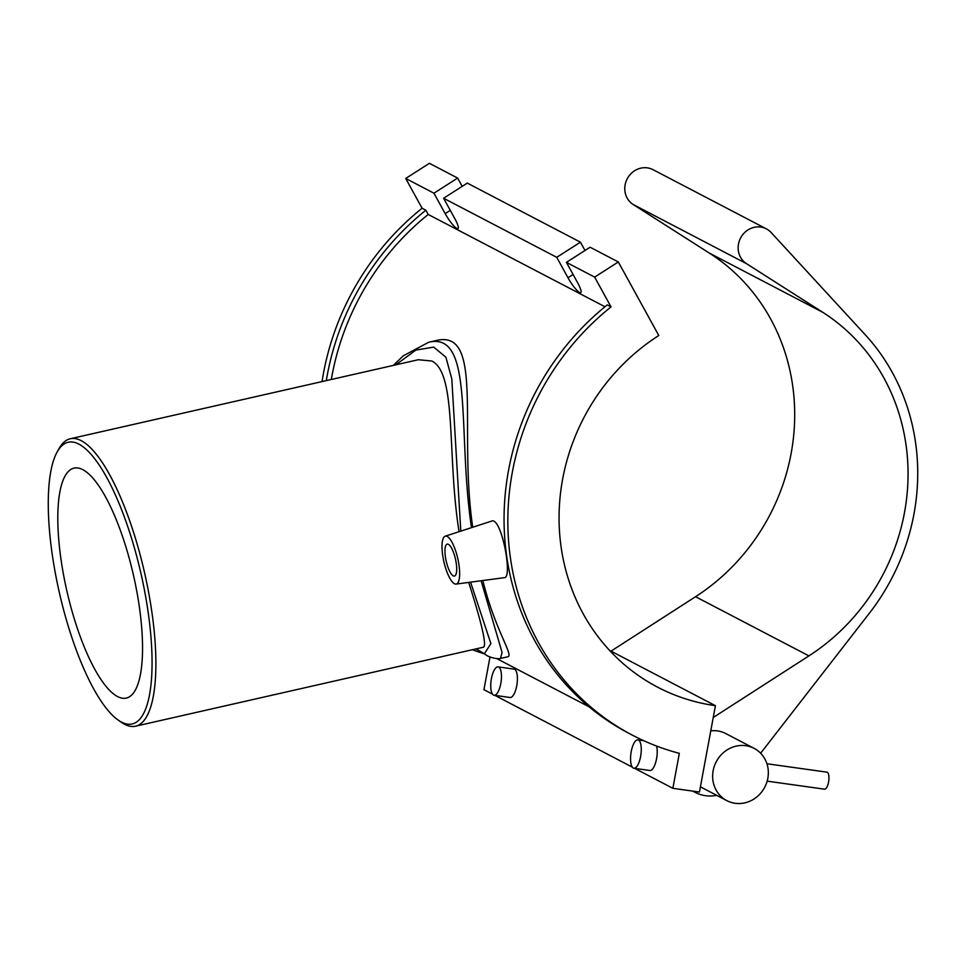 <?xml version="1.0" encoding="UTF-8"?>
<svg xmlns="http://www.w3.org/2000/svg" width="966" height="966" viewBox="0 0 966 966"><rect width="100%" height="100%" fill="white"/><g stroke="black" fill="none" stroke-linecap="round" stroke-linejoin="round"><path stroke-width="1.45" d="M609.558 650.396L715.432 705.687L699.444 792.048L672.867 788.316L634.638 768.356M632.344 767.161L494.834 695.363M492.527 694.156L483.93 689.676L490.016 656.844M672.867 788.316L679.34 753.347A258.912 240.558 -62.4 0 1 632.609 735.271A258.912 240.558 -62.4 0 1 611.031 306.898L607.252 304.918A258.912 240.558 117.6 0 0 628.842 733.291L632.609 735.271M604.982 306.765L428.216 214.464L425.873 210.214A258.912 240.558 117.6 0 0 326.303 380.616M472.374 649.72A258.912 240.558 117.6 0 0 483.555 653.584M425.873 210.214L422.094 208.245A258.912 240.558 -62.4 0 0 322.052 381.582M428.216 214.464A253.829 235.837 117.6 0 0 331.314 379.481M429.423 342.085L436.246 340.539C484.316 328.742 458.355 430.039 472.724 527.243M482.831 580.53C494.954 629.808 513.453 654.719 508.044 656.735L500.63 658.414M445.205 536.19L491.477 521.145C501.414 515.977 513.031 578.32 504.361 577.668L456.085 584.08A24.561 7.124 77.2 0 1 454.443 583.73A24.561 7.124 77.2 0 1 443.334 559.097A24.561 7.124 77.2 0 1 445.205 536.19A24.561 7.124 77.2 0 1 447.21 536.456A24.561 7.124 77.2 0 1 458.439 561.741A24.561 7.124 77.2 0 1 456.085 584.08M715.432 705.687A204.707 190.193 -62.4 0 1 657.701 687.212A204.707 190.193 -62.4 0 1 559.06 517.269A204.707 190.193 -62.4 0 1 658.788 335.516L618.325 261.967L590.093 247.224L566.414 262.366L577.644 282.796A14.744 2.862 57.4 0 1 580.747 292.686A14.744 2.862 57.4 0 1 567.984 277.749L556.742 257.318L580.433 242.176L467.29 183.105L443.599 198.247L454.841 218.678A14.744 2.862 57.4 0 1 457.944 228.568A14.744 2.862 57.4 0 1 445.181 213.631L433.939 193.2L457.63 178.058L462.195 186.366M580.433 242.176L584.998 250.484M457.63 178.058L429.399 163.314L405.708 178.456L422.094 208.245M618.325 261.967L594.645 277.109L566.414 262.366M556.742 257.318L443.599 198.247M433.939 193.2L405.708 178.456M594.645 277.109L611.031 306.898M78.898 444.131A144.441 41.912 77.2 0 1 148.184 612.408A144.441 41.912 77.2 0 1 118.25 720.141A144.441 41.912 77.2 0 1 59.3 592.387A144.441 41.912 77.2 0 1 57.296 451.702A144.441 41.912 77.2 0 1 78.898 444.131M118.25 720.141L121.378 722.314A147.387 42.77 -102.8 0 0 135.554 726.203A147.387 42.77 -102.8 0 0 148.257 590.407A147.387 42.77 -102.8 0 0 81.216 440.665A147.387 42.77 -102.8 0 0 70.289 438.757A147.387 42.77 -102.8 0 0 59.18 448.393L57.296 451.702M70.289 438.757L418.326 359.726L431.899 361.03C457.172 373.842 446.884 455.529 459.055 531.686M468.703 582.413C481.793 623.42 486.755 645.01 483.592 647.172L135.554 726.203M117.526 696.546A117.912 34.208 77.2 0 1 63.901 576.75A117.912 34.208 77.2 0 1 74.056 468.124A117.912 34.208 77.2 0 1 133.537 575.531A117.912 34.208 77.2 0 1 126.28 698.08A117.912 34.208 77.2 0 1 117.526 696.546M475.912 648.923L486.115 654.984C489.702 657.822 499.18 659.38 500.485 658.45L502.054 652.412L481.128 580.759M471.493 527.641C457.111 431.488 474.511 331.29 428.723 342.242L428.687 342.242M470.563 582.16L490.897 643.61L484.389 653.753L476.117 648.874M395.843 364.822L415.839 350.09L433.686 347.108L445.894 357.166L451.81 378.95L460.782 531.131M453.235 575.857A16.374 4.758 77.2 0 1 445.797 559.217A16.374 4.758 77.2 0 1 447.198 544.124A16.374 4.758 77.2 0 1 455.457 559.048A16.374 4.758 77.2 0 1 454.455 576.062A16.374 4.758 77.2 0 1 453.235 575.857M761.945 791.625A29.475 27.386 117.6 0 0 754.132 748.372A29.475 27.386 117.6 0 0 716.204 761.824A29.475 27.386 117.6 0 0 726.843 800.633A29.475 27.386 117.6 0 0 761.945 791.625M710.771 730.839A29.475 27.386 -62.4 0 1 725.792 733.568L754.132 748.372M760.64 753.226L869.388 613.205A214.935 199.708 117.6 0 0 865.162 334.671L771.146 232.528A20.057 18.644 117.6 0 0 766.388 228.87A20.057 18.644 117.6 0 0 740.958 237.322A20.057 18.644 117.6 0 0 746.513 263.682L822.646 312.235A204.707 190.193 -62.4 0 1 808.916 655.89L713.246 717.497M610.995 651.156L695.556 596.71A204.707 190.193 117.6 0 0 709.285 253.044L633.153 204.49A20.057 18.644 -62.4 0 1 627.598 178.13A20.057 18.644 -62.4 0 1 653.028 169.678L766.388 228.87M692.948 791.142A36.841 34.233 117.6 0 0 695.097 792.362A36.841 34.233 117.6 0 0 716.712 795.344M494.121 695.266L510.06 697.5A14.333 5.035 -82 0 0 516.895 684.882A14.333 5.035 -82 0 0 514.636 669.305A14.333 5.035 -82 0 0 514.033 669.112L498.094 666.878A14.333 5.035 -82 0 0 491.126 680.378A14.333 5.035 -82 0 0 494.121 695.266A14.333 5.035 -82 0 0 500.956 682.648A14.333 5.035 -82 0 0 498.697 667.071A14.333 5.035 -82 0 0 498.094 666.878M766.932 763.756L826.932 772.16A8.597 3.019 98 0 1 827.294 772.281A8.597 3.019 98 0 1 828.647 781.615A8.597 3.019 98 0 1 824.541 789.186L767.161 781.144M656.626 746.054A14.333 5.035 98 0 1 655.829 761.933A14.333 5.035 98 0 1 649.877 770.494L633.925 768.26A14.333 5.035 98 0 1 630.931 753.371A14.333 5.035 98 0 1 637.898 739.884A14.333 5.035 98 0 1 638.502 740.077A14.333 5.035 98 0 1 640.76 755.654A14.333 5.035 98 0 1 633.925 768.26M450.277 210.371L445.181 213.631M573.08 274.489L567.984 277.749M746.513 263.682L633.153 204.49M822.646 312.235L709.285 253.044M808.916 655.89L695.556 596.71M589.163 706.858L496.971 658.715M428.723 342.242L403.317 355.79L393.307 365.402M726.843 800.633L700.41 786.831M695.097 792.362L692.658 791.094M637.898 739.884L643.767 740.705"/></g></svg>
